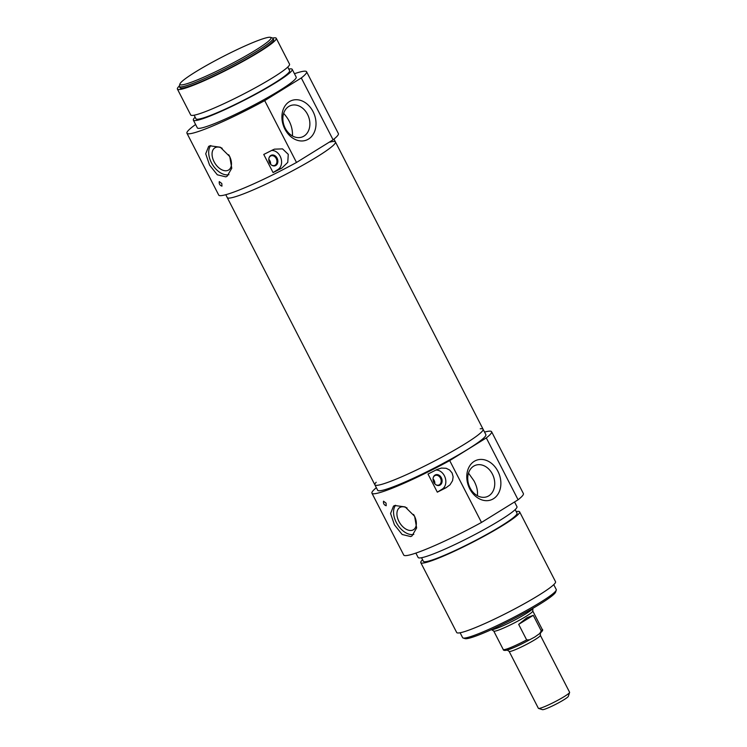 <?xml version="1.0" encoding="UTF-8"?>
<svg xmlns="http://www.w3.org/2000/svg" width="747" height="747" viewBox="0 0 747 747"><rect width="100%" height="100%" fill="white"/><g stroke="black" fill="none" stroke-linecap="round" stroke-linejoin="round"><path stroke-width="1.12" d="M292.469 135.973C292.796 127.653 289.855 120.136 283.645 113.413M285.214 128.204A16.733 13.026 -110 0 1 290.648 105.56A16.733 13.026 -110 0 1 308.614 116.831A16.733 13.026 -110 0 1 302.105 137.009A16.733 13.026 -110 0 1 285.214 128.204M284.878 129.072A21.121 16.434 70 0 0 314.328 132.163A21.121 16.434 70 0 0 297.689 99.79A21.121 16.434 70 0 0 284.878 129.072M294.449 73.71A67.258 6.751 152.8 0 1 306.587 71.749A67.258 6.751 152.8 0 1 301.302 77.959L264.699 100.621A67.258 6.751 152.8 0 1 186.946 133.237A67.258 6.751 152.8 0 1 195.611 124.506M186.946 133.237L218.731 195.088A67.258 6.751 -27.2 0 0 296.494 162.472L264.699 100.621M296.494 162.472L333.087 139.801A67.258 6.751 -27.2 0 0 338.382 133.592L306.587 71.749M301.302 77.959L333.087 139.801M221.812 183.519L221.952 186.134C219.823 185.405 218.927 183.902 219.273 181.596L221.812 183.519M281.862 168.103A67.258 6.751 152.8 0 1 273.066 172.566L263.756 154.452A67.258 6.751 -27.2 0 0 272.552 149.988L274.429 149.167L282.525 148.877L288.267 154.34L287.763 162.37L281.862 168.103L277.987 169.513L273.066 172.566M225.837 176.862L217.312 174.789L209.58 165.124L205.714 153.789L208.646 146.403L209.879 145.805L220.309 147.215L229.768 156.599L231.766 168.234L227.125 176.236L225.837 176.862M271.609 150.474A10.234 7.965 -110 0 1 280.928 158.056A10.234 7.965 -110 0 1 277.987 169.513M269.583 162.781A5.621 4.379 70 0 0 271.731 165.218A5.621 4.379 70 0 0 277.595 163.154A5.621 4.379 70 0 0 274.859 155.656A5.621 4.379 70 0 0 269.041 157.841A5.621 4.379 70 0 0 269.583 162.781M268.985 158.056A5.117 3.987 -110 0 1 271.058 155.843A5.117 3.987 -110 0 1 276.558 159.288A5.117 3.987 -110 0 1 274.569 165.451A5.117 3.987 -110 0 1 271.544 165.096M270.591 164.247A4.968 3.866 70 0 0 268.799 159.326M268.789 159.643A4.09 3.184 -110 0 1 270.377 164.004M210.785 145.544A17.545 10.878 -121.8 0 0 212.55 164.704A17.545 10.878 -121.8 0 0 228.937 174.686M222.176 148.28A13.035 8.086 -121.8 0 0 214.893 147.831A13.035 8.086 -121.8 0 0 214.072 161.716A13.035 8.086 -121.8 0 0 227.686 170.456A13.035 8.086 -121.8 0 0 228.629 169.999A13.035 8.086 -121.8 0 0 228.666 154.713M317.242 156.702A60.824 6.107 152.8 0 1 260.376 186.741A60.824 6.107 152.8 0 1 227.247 197.581A60.824 6.107 152.8 0 0 284.14 175.209A60.824 6.107 152.8 0 0 335.45 141.967A60.824 6.107 152.8 0 1 317.242 156.702M288.781 69.079A55.567 5.574 152.8 0 1 292.198 69.331L296.185 77.09A55.567 5.574 152.8 0 1 279.555 90.546A55.567 5.574 152.8 0 1 227.611 117.989A55.567 5.574 152.8 0 1 197.348 127.886L193.361 120.127A55.567 5.574 152.8 0 1 195.144 117.195M292.198 69.331A55.567 5.574 152.8 0 1 275.559 82.786A55.567 5.574 152.8 0 1 223.624 110.22A55.567 5.574 152.8 0 1 193.361 120.127M287.754 67.081L289.593 70.666A52.635 5.285 152.8 0 1 273.841 83.412A52.635 5.285 152.8 0 1 224.632 109.407A52.635 5.285 152.8 0 1 195.957 118.792L194.117 115.197M272.692 38.05A55.567 5.574 152.8 0 1 276.241 38.274L289.537 64.149A55.567 5.574 152.8 0 1 272.907 77.604A55.567 5.574 152.8 0 1 220.963 105.047A55.567 5.574 152.8 0 1 190.7 114.945L177.403 89.07A55.567 5.574 152.8 0 1 179.28 86.054M276.241 38.274A55.567 5.574 152.8 0 1 259.601 51.73A55.567 5.574 152.8 0 1 207.666 79.173A55.567 5.574 152.8 0 1 177.403 89.07M272.972 38.321L273.635 39.61A52.635 5.285 152.8 0 1 257.874 52.355A52.635 5.285 152.8 0 1 208.674 78.351A52.635 5.285 152.8 0 1 179.999 87.735L179.336 86.437A52.635 5.285 -27.2 0 0 208.002 77.062A52.635 5.285 -27.2 0 0 257.211 51.067A52.635 5.285 -27.2 0 0 272.972 38.321A52.635 5.285 -27.2 0 0 272.487 37.966L270.535 37.35A51.179 5.136 152.8 0 1 255.689 50.086A51.179 5.136 152.8 0 1 205.742 76.306A51.179 5.136 152.8 0 1 179.971 83.897A51.179 5.136 152.8 0 1 223.138 56.511A51.179 5.136 152.8 0 1 270.535 37.35M179.971 83.897L179.336 85.84A52.635 5.285 -27.2 0 0 179.336 86.437M564.349 696.512A17.545 1.765 152.8 0 1 548.681 704.841A17.545 1.765 152.8 0 1 538.55 708.417A17.545 1.765 152.8 0 1 538.382 708.305L509.127 651.365A17.545 1.765 -27.2 0 0 518.679 648.237A17.545 1.765 -27.2 0 0 535.085 639.581A17.545 1.765 -27.2 0 0 540.342 635.323L569.597 692.264A17.545 1.765 152.8 0 1 569.597 692.46A17.545 1.765 152.8 0 1 564.349 696.512M538.55 708.417L542.453 709.65A14.623 1.466 -27.2 0 0 550.894 706.662A14.623 1.466 -27.2 0 0 563.948 699.724A14.623 1.466 -27.2 0 0 568.327 696.353L569.597 692.46M534.796 637.023L529.278 639.974C520.519 644.81 512.974 648.228 506.671 650.217C504.374 650.618 503.226 650.376 503.226 649.488A21.934 2.204 152.8 0 0 526.654 639.899L518.67 624.371L533.274 615.332L541.248 630.86L539.689 633.54L534.796 637.023M532.788 611.037L542.247 629.441C543.246 629.73 542.565 630.982 540.202 633.176L539.689 633.54M529.548 639.815L526.654 639.899M518.67 624.371L526.934 617.732L533.274 615.332M491.47 629.6A23.39 2.353 152.8 0 0 504.897 624.894A23.39 2.353 152.8 0 0 525.897 613.735A23.39 2.353 152.8 0 0 532.919 608.301L532.779 611.111A21.934 2.204 152.8 0 1 526.187 616.294A21.934 2.204 152.8 0 1 506.214 626.882A21.934 2.204 152.8 0 1 493.832 631.131L491.461 629.609M376.189 482.263A60.824 6.107 -27.2 0 0 374.873 484.831A60.824 6.107 -27.2 0 0 431.766 462.458A60.824 6.107 -27.2 0 0 483.076 429.217A60.824 6.107 -27.2 0 0 480.228 428.797M329.903 142.098A60.824 6.107 152.8 0 1 335.45 141.967L333.974 139.101M477.342 495.681C477.977 491.19 476.847 486.232 473.953 480.807L468.509 473.122M492.404 474.084A16.733 13.026 -110 0 1 486.969 496.718A16.733 13.026 -110 0 1 469.004 485.457A16.733 13.026 -110 0 1 475.512 465.269A16.733 13.026 -110 0 1 492.404 474.084M497.922 471.329A21.121 16.434 70 0 0 468.462 468.229A21.121 16.434 70 0 0 485.102 500.602A21.121 16.434 70 0 0 497.922 471.329M486.306 437.919L449.703 460.591A67.258 6.751 152.8 0 1 371.941 493.207L403.735 555.049A67.258 6.751 -27.2 0 0 481.488 522.442L518.091 499.771A67.258 6.751 -27.2 0 0 523.376 493.562L491.591 431.71A67.258 6.751 152.8 0 1 486.306 437.919L518.091 499.771M481.488 522.442L449.703 460.591M371.941 493.207A67.258 6.751 152.8 0 1 376.348 487.698M484.551 432.093A67.258 6.751 152.8 0 1 491.591 431.71M386.059 503.123L386.199 505.738C384.07 505.009 383.183 503.497 383.528 501.2L386.059 503.123M446.118 487.698A67.258 6.751 152.8 0 1 437.312 492.161L428.003 474.046A67.258 6.751 -27.2 0 0 436.808 469.583L441.421 468.061L446.192 468.294L449.647 470.031L452.112 473.019L453.13 476.801L452.561 480.685L450.021 484.794L446.118 487.698L442.233 489.117L437.312 492.161M410.701 536.57L402.175 534.497L394.444 524.833L390.578 513.497L393.51 506.111L394.743 505.514L405.173 506.924L414.632 516.308L416.63 527.942L411.989 535.944L410.701 536.57M435.865 470.068A10.234 7.965 -110 0 1 445.184 477.66A10.234 7.965 -110 0 1 442.233 489.117M441.337 477.735A5.621 4.379 70 0 0 436.986 474.569A5.621 4.379 70 0 0 433.297 477.436A5.621 4.379 70 0 0 435.987 484.822A5.621 4.379 70 0 0 441.15 484.103A5.621 4.379 70 0 0 441.337 477.735M433.232 477.66A5.117 3.987 -110 0 1 435.314 475.437A5.117 3.987 -110 0 1 440.478 478.127A5.117 3.987 -110 0 1 438.816 485.055A5.117 3.987 -110 0 1 435.79 484.691M434.838 483.841A4.968 3.866 70 0 0 433.045 478.92M433.045 479.238A4.09 3.184 -110 0 1 434.633 483.598M413.801 534.394A17.545 10.878 58.2 0 1 397.423 524.422A17.545 10.878 58.2 0 1 395.649 505.252M413.53 514.422A13.035 8.086 58.2 0 1 413.493 529.716A13.035 8.086 58.2 0 1 398.935 521.434A13.035 8.086 58.2 0 1 399.757 507.54A13.035 8.086 58.2 0 1 400.7 507.092A13.035 8.086 58.2 0 1 407.04 507.997M483.076 429.217L485.867 434.651A60.824 6.107 152.8 0 1 467.659 449.386A60.824 6.107 152.8 0 1 410.794 479.425A60.824 6.107 152.8 0 1 377.665 490.265L374.873 484.831A60.824 6.107 -27.2 0 0 408.002 473.99A60.824 6.107 -27.2 0 0 464.867 443.951A60.824 6.107 -27.2 0 0 483.076 429.217L335.45 141.967M415.874 553.088L418.124 557.467A55.567 5.574 -27.2 0 0 448.387 547.57A55.567 5.574 -27.2 0 0 500.331 520.127A55.567 5.574 -27.2 0 0 516.961 506.671L514.543 501.965M421.541 557.72L423.39 561.305A52.635 5.285 -27.2 0 0 452.056 551.93A52.635 5.285 -27.2 0 0 501.265 525.935A52.635 5.285 -27.2 0 0 517.017 513.189L515.178 509.594M422.569 559.718A55.567 5.574 -27.2 0 0 420.785 562.64A55.567 5.574 -27.2 0 0 451.048 552.743A55.567 5.574 -27.2 0 0 502.983 525.3A55.567 5.574 -27.2 0 0 519.623 511.854A55.567 5.574 -27.2 0 0 516.205 511.602M420.785 562.64L456.697 632.513A55.567 5.574 -27.2 0 0 486.951 622.615A55.567 5.574 -27.2 0 0 538.895 595.172A55.567 5.574 -27.2 0 0 555.535 581.717L519.623 511.854M553.751 584.649L556.254 589.523A52.635 5.285 152.8 0 1 556.263 590.121A52.635 5.285 152.8 0 1 540.492 602.278A52.635 5.285 152.8 0 1 493.496 627.256A52.635 5.285 152.8 0 1 463.103 638.003A52.635 5.285 152.8 0 1 462.617 637.649L460.115 632.765M463.103 638.003L465.054 638.62A51.179 5.136 -27.2 0 0 494.607 628.171A51.179 5.136 -27.2 0 0 540.296 603.884A51.179 5.136 -27.2 0 0 555.628 592.072L556.263 590.121M505.532 649.367A20.468 2.054 -27.2 0 0 529.053 640.086M542.247 629.441A21.934 2.204 152.8 0 1 541.248 630.86M225.771 194.706L374.873 484.831M507.017 649.955L509.127 651.365M540.342 635.323L540.417 632.793M493.767 631.084L503.226 649.488"/></g></svg>
